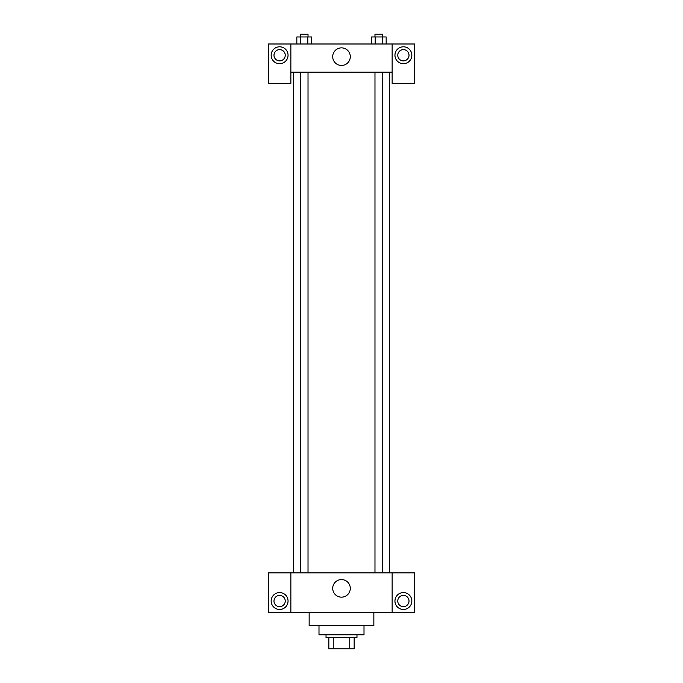 <?xml version="1.0" encoding="UTF-8"?>
<svg xmlns="http://www.w3.org/2000/svg" width="683" height="683" viewBox="0 0 683 683"><rect width="100%" height="100%" fill="white"/><g stroke="black" fill="none" stroke-linecap="round" stroke-linejoin="round"><path stroke-width="1.02" d="M349.756 637.598L349.756 648.85L328.839 648.85L328.839 637.598M349.756 648.85L354.161 648.85L354.161 637.598L354.161 648.85M356.97 634.78L356.97 637.598L326.03 637.598L326.03 634.78M333.244 637.598L333.244 648.85M364.005 625.637L364.005 634.78L318.995 634.78L318.995 625.637M373.849 612.275L373.849 625.637L309.151 625.637L309.151 612.275M392.136 572.892L392.136 612.275L414.649 612.275L414.649 572.892L290.864 572.892L290.864 612.275L268.351 612.275L268.351 572.892L290.864 572.892M392.136 612.275L290.864 612.275M332.706 588.362A8.794 8.794 0 0 1 345.897 580.755A8.794 8.794 0 0 1 345.897 595.977A8.794 8.794 0 0 1 332.706 588.362M403.388 609.467A8.444 8.444 0 0 1 396.08 596.805A8.444 8.444 0 0 1 410.705 596.805A8.444 8.444 0 0 1 403.388 609.467M279.612 609.467A8.444 8.444 0 0 1 272.295 596.805A8.444 8.444 0 0 1 286.92 596.805A8.444 8.444 0 0 1 279.612 609.467M397.762 601.023A5.626 5.626 0 0 1 403.388 595.397A5.626 5.626 0 0 1 409.015 601.023A5.626 5.626 0 0 1 403.388 606.649A5.626 5.626 0 0 1 397.762 601.023M273.985 601.023A5.626 5.626 0 0 1 279.612 595.397A5.626 5.626 0 0 1 285.238 601.023A5.626 5.626 0 0 1 279.612 606.649A5.626 5.626 0 0 1 273.985 601.023M389.327 72.133L389.327 572.892M374.976 572.892L374.976 72.133M308.024 72.133L308.024 572.892M392.136 72.133L392.136 83.386L414.649 83.386L414.649 43.994L392.136 43.994L392.136 72.133L290.864 72.133L290.864 83.386L268.351 83.386L268.351 43.994L290.864 43.994L290.864 72.133M285.238 55.246A5.626 5.626 0 0 1 279.612 60.872A5.626 5.626 0 0 1 273.985 55.246A5.626 5.626 0 0 1 279.612 49.62A5.626 5.626 0 0 1 285.238 55.246M279.612 63.69A8.444 8.444 0 0 1 272.295 51.029A8.444 8.444 0 0 1 286.92 51.029A8.444 8.444 0 0 1 279.612 63.69M409.015 55.246A5.626 5.626 0 0 1 400.579 60.121A5.626 5.626 0 0 1 400.579 50.38A5.626 5.626 0 0 1 409.015 55.246M403.388 63.69A8.444 8.444 0 0 1 396.08 51.029A8.444 8.444 0 0 1 410.705 51.029A8.444 8.444 0 0 1 403.388 63.69M392.136 43.994L290.864 43.994M332.706 56.655A8.794 8.794 0 0 1 345.897 49.039A8.794 8.794 0 0 1 345.897 64.27A8.794 8.794 0 0 1 332.706 56.655M386.168 43.994L386.168 36.967L371.552 36.967L371.552 43.994M382.514 36.967L382.514 43.994M375.206 36.967L375.206 43.994M374.976 36.967L374.976 34.15L382.745 34.15L382.745 36.967M311.448 43.994L311.448 36.967L296.832 36.967L296.832 43.994M307.794 36.967L307.794 43.994M300.486 36.967L300.486 43.994M300.255 36.967L300.255 34.15L308.024 34.15L308.024 36.967M293.673 72.133L293.673 572.892M382.745 572.892L382.745 72.133M300.255 72.133L300.255 572.892"/></g></svg>
